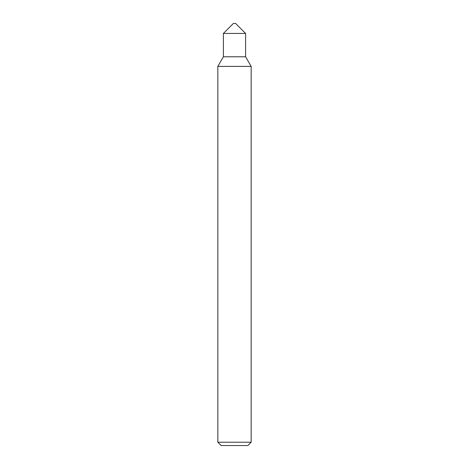 <?xml version="1.0" encoding="UTF-8"?>
<svg xmlns="http://www.w3.org/2000/svg" width="469" height="469" viewBox="0 0 469 469"><rect width="100%" height="100%" fill="white"/><g stroke="black" fill="none" stroke-linecap="round" stroke-linejoin="round"><path stroke-width="0.7" d="M223.391 33.446L223.391 56.772L245.609 56.772L251.161 66.393L217.839 66.393L223.391 56.772L245.609 56.772L245.609 33.446L223.391 33.446L233.392 23.45L235.608 23.45L245.609 33.446M251.161 442.22L247.831 445.55L221.169 445.55L217.839 442.22L251.161 442.22L251.161 66.393M217.839 442.22L217.839 66.393"/></g></svg>
